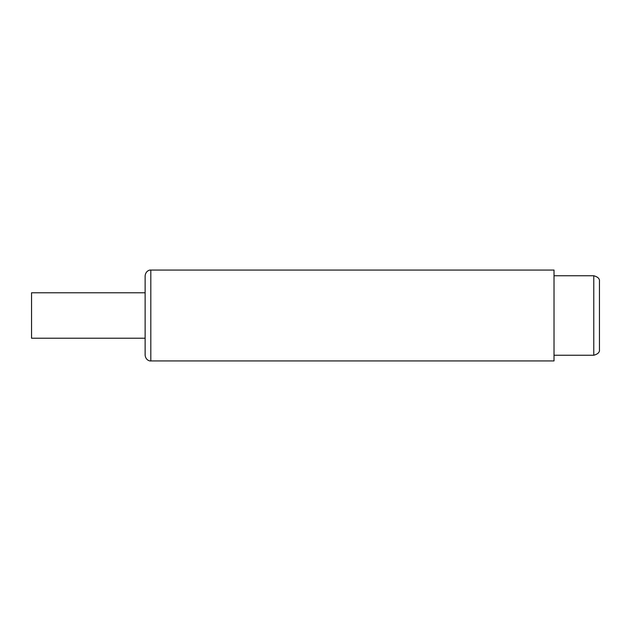 <?xml version="1.0" encoding="UTF-8"?>
<svg xmlns="http://www.w3.org/2000/svg" width="631" height="631" viewBox="0 0 631 631"><rect width="100%" height="100%" fill="white"/><g stroke="black" fill="none" stroke-linecap="round" stroke-linejoin="round"><path stroke-width="0.95" d="M599.45 315.5L599.45 349.574C599.821 352.216 597.928 354.109 593.771 355.253L593.771 275.747C597.928 276.891 599.821 278.784 599.45 281.426L599.45 315.5M150.809 270.068L554.018 270.068L554.018 360.932L150.809 360.932L150.809 270.068C150.225 269.784 145.777 270.47 145.13 275.747L145.13 355.253C145.777 360.53 150.225 361.216 150.809 360.932M145.13 292.784L31.55 292.784L31.55 338.216L145.13 338.216L145.13 353.431L145.13 315.5M599.45 314.932L599.45 300.175M554.018 275.747L593.771 275.747M554.018 355.253L593.771 355.253"/></g></svg>
